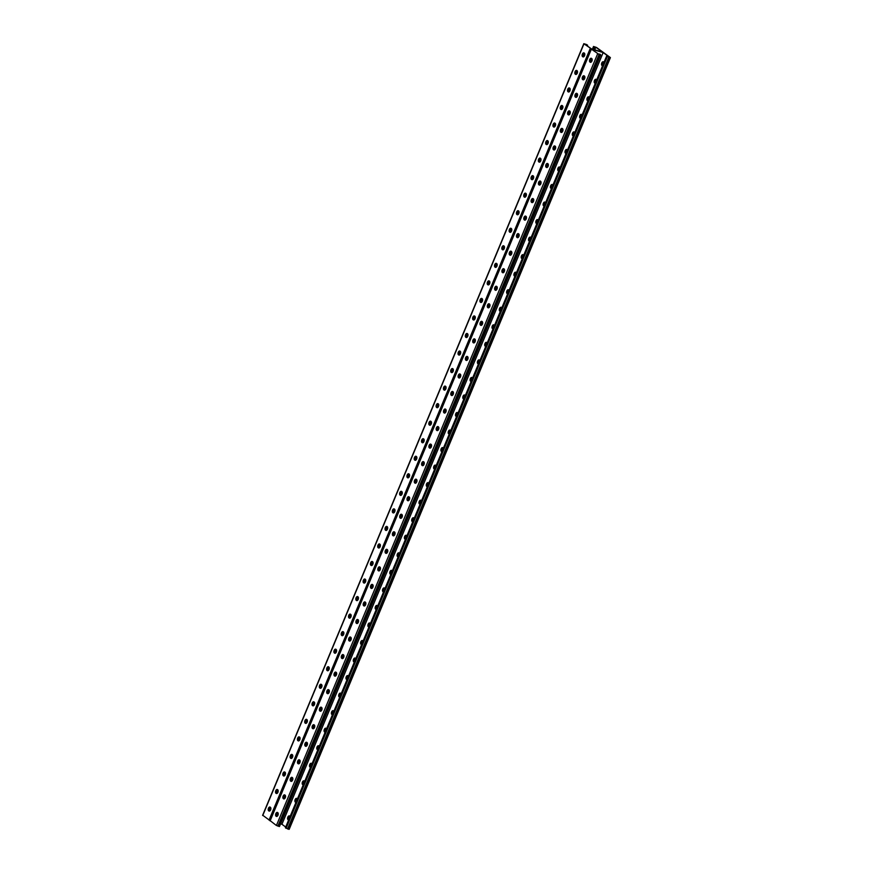 <?xml version="1.0" encoding="UTF-8"?>
<svg xmlns="http://www.w3.org/2000/svg" width="873" height="873" viewBox="0 0 873 873"><rect width="100%" height="100%" fill="white"/><g stroke="black" fill="none" stroke-linecap="round" stroke-linejoin="round"><path stroke-width="1.31" d="M585.859 44.938L586.099 44.37L587.343 45.571L586.896 44.676L583.972 43.825L591.73 49.084L602.501 52.227L591.207 49.03L599.107 54.464L600.711 54.824L599.849 54.126L598.442 54.104L591.785 49.248L603.167 52.576L281.935 824.276L280.582 823.872M276.686 816.375A2.412 1.964 -53.9 0 1 276.697 816.353L278.083 813.025M283.987 798.828A2.412 1.964 -53.9 0 1 283.998 798.817L285.384 795.489M422.696 465.604A2.412 1.964 -53.9 0 1 422.707 465.582L424.092 462.254M429.996 448.056A2.412 1.964 -53.9 0 1 430.007 448.035L431.393 444.717M415.395 483.14A2.412 1.964 -53.9 0 1 415.406 483.118L416.792 479.79M408.095 500.676A2.412 1.964 -53.9 0 1 408.106 500.655L409.492 497.326M400.794 518.213A2.412 1.964 -53.9 0 1 400.805 518.191L402.191 514.874M393.494 535.749A2.412 1.964 -53.9 0 1 393.505 535.738L394.891 532.41M386.193 553.296A2.412 1.964 -53.9 0 1 386.204 553.275L387.59 549.946M378.893 570.833A2.412 1.964 -53.9 0 1 378.904 570.811L380.29 567.483M371.592 588.369A2.412 1.964 -53.9 0 1 371.603 588.347L372.989 585.019M364.292 605.906A2.412 1.964 -53.9 0 1 364.303 605.884L365.689 602.566M356.992 623.442A2.412 1.964 -53.9 0 1 357.002 623.431L358.388 620.103M349.691 640.989A2.412 1.964 -53.9 0 1 349.702 640.968L351.088 637.639M342.391 658.526A2.412 1.964 -53.9 0 1 342.402 658.504L343.787 655.176M335.09 676.062A2.412 1.964 -53.9 0 1 335.101 676.04L336.487 672.712M327.79 693.599A2.412 1.964 -53.9 0 1 327.801 693.577L329.186 690.259M320.489 711.135A2.412 1.964 -53.9 0 1 320.5 711.124L321.886 707.796M313.189 728.682A2.412 1.964 -53.9 0 1 313.2 728.66L314.586 725.332M305.888 746.219A2.412 1.964 -53.9 0 1 305.899 746.197L307.285 742.868M298.588 763.755A2.412 1.964 -53.9 0 1 298.599 763.733L299.985 760.405M291.287 781.291A2.412 1.964 -53.9 0 1 291.298 781.27L292.684 777.952M590.617 62.19A2.412 1.964 126.1 0 0 590.617 62.212L592.003 58.862M584.703 76.409L583.317 79.727A2.412 1.964 126.1 0 0 583.317 79.749M445.994 409.633L444.608 412.962A2.412 1.964 126.1 0 0 444.597 412.984M437.308 430.498A2.412 1.964 126.1 0 0 437.297 430.52L438.693 427.181M453.294 392.097L451.908 395.425A2.412 1.964 126.1 0 0 451.898 395.447M459.209 377.889A2.412 1.964 126.1 0 0 459.198 377.911L460.595 374.561M467.895 357.024L466.509 360.342A2.412 1.964 126.1 0 0 466.498 360.363M473.81 342.805A2.412 1.964 126.1 0 0 473.799 342.827L475.196 339.488M482.496 321.941L481.11 325.269A2.412 1.964 126.1 0 0 481.099 325.291M488.411 307.733A2.412 1.964 126.1 0 0 488.411 307.754L489.797 304.404M495.711 290.196A2.412 1.964 126.1 0 0 495.711 290.218L497.097 286.868M503.012 272.649A2.412 1.964 126.1 0 0 503.012 272.671L504.398 269.331M510.312 255.112A2.412 1.964 126.1 0 0 510.312 255.134L511.698 251.795M518.999 234.248L517.613 237.576A2.412 1.964 126.1 0 0 517.613 237.598M524.913 220.04A2.412 1.964 126.1 0 0 524.913 220.061L526.299 216.711M533.599 199.175L532.214 202.503A2.412 1.964 126.1 0 0 532.214 202.525M539.514 184.956A2.412 1.964 126.1 0 0 539.514 184.978L540.9 181.639M548.2 164.102L546.814 167.42A2.412 1.964 126.1 0 0 546.814 167.441M554.115 149.883A2.412 1.964 126.1 0 0 554.115 149.905L555.501 146.555M561.415 132.347A2.412 1.964 126.1 0 0 561.415 132.369L562.801 129.018M570.102 111.482L568.716 114.81A2.412 1.964 126.1 0 0 568.716 114.832M576.016 97.263A2.412 1.964 126.1 0 0 576.016 97.285L577.402 93.946M270.204 820.707L276.414 825.498L279.338 826.349M430.138 448.155L429.942 448.013A2.008 1.113 106.3 0 1 429.614 445.961A2.008 1.113 106.3 0 1 430.946 444.259M422.838 465.691L422.641 465.56A2.008 1.113 106.3 0 1 422.314 463.508A2.008 1.113 106.3 0 1 423.645 461.795M415.526 483.238L415.341 483.096A2.008 1.113 106.3 0 1 415.013 481.045A2.008 1.113 106.3 0 1 416.345 479.342M408.226 500.775L408.04 500.633A2.008 1.113 106.3 0 1 407.713 498.581A2.008 1.113 106.3 0 1 409.044 496.879M400.925 518.311L400.74 518.169A2.008 1.113 106.3 0 1 400.412 516.118A2.008 1.113 106.3 0 1 401.744 514.415M393.625 535.847L393.439 535.706A2.008 1.113 106.3 0 1 393.112 533.654A2.008 1.113 106.3 0 1 394.443 531.952M386.324 553.384L386.139 553.253A2.008 1.113 106.3 0 1 385.811 551.201A2.008 1.113 106.3 0 1 387.143 549.488M379.024 570.931L378.838 570.789A2.008 1.113 106.3 0 1 378.511 568.738A2.008 1.113 106.3 0 1 379.842 567.035M371.723 588.467L371.538 588.326A2.008 1.113 106.3 0 1 371.211 586.274A2.008 1.113 106.3 0 1 372.542 584.572M364.423 606.004L364.237 605.862A2.008 1.113 106.3 0 1 363.91 603.81A2.008 1.113 106.3 0 1 365.241 602.108M357.122 623.54L356.937 623.398A2.008 1.113 106.3 0 1 356.61 621.347A2.008 1.113 106.3 0 1 357.941 619.644M349.822 641.077L349.637 640.946A2.008 1.113 106.3 0 1 349.309 638.894A2.008 1.113 106.3 0 1 350.64 637.181M342.522 658.624L342.336 658.482A2.008 1.113 106.3 0 1 342.009 656.431A2.008 1.113 106.3 0 1 343.34 654.728M335.221 676.16L335.036 676.018A2.008 1.113 106.3 0 1 334.708 673.967A2.008 1.113 106.3 0 1 336.04 672.265M327.921 693.697L327.735 693.555A2.008 1.113 106.3 0 1 327.408 691.503A2.008 1.113 106.3 0 1 328.739 689.801M320.62 711.233L320.435 711.091A2.008 1.113 106.3 0 1 320.107 709.04A2.008 1.113 106.3 0 1 321.428 707.337M313.32 728.769L313.134 728.639A2.008 1.113 106.3 0 1 312.807 726.587A2.008 1.113 106.3 0 1 314.127 724.874M306.019 746.317L305.834 746.175A2.008 1.113 106.3 0 1 305.506 744.123A2.008 1.113 106.3 0 1 306.827 742.421M298.719 763.853L298.533 763.711A2.008 1.113 106.3 0 1 298.206 761.66A2.008 1.113 106.3 0 1 299.526 759.957M291.418 781.39L291.233 781.248A2.008 1.113 106.3 0 1 290.905 779.196A2.008 1.113 106.3 0 1 292.226 777.494M284.118 798.926L283.932 798.784A2.008 1.113 106.3 0 1 283.605 796.733A2.008 1.113 106.3 0 1 284.925 795.03M276.817 816.462L276.632 816.331A2.008 1.113 106.3 0 1 276.305 814.28A2.008 1.113 106.3 0 1 277.625 812.567M438.246 426.722A2.008 1.113 -73.7 0 0 436.915 428.425A2.008 1.113 -73.7 0 0 437.242 430.476L437.438 430.618M445.546 409.186A2.008 1.113 -73.7 0 0 444.215 410.888A2.008 1.113 -73.7 0 0 444.543 412.94L444.739 413.082M452.847 391.65A2.008 1.113 -73.7 0 0 451.516 393.352A2.008 1.113 -73.7 0 0 451.843 395.404L452.039 395.545M460.147 374.102A2.008 1.113 -73.7 0 0 458.816 375.816A2.008 1.113 -73.7 0 0 459.143 377.867L459.34 377.998M467.448 356.566A2.008 1.113 -73.7 0 0 466.117 358.268A2.008 1.113 -73.7 0 0 466.444 360.32L466.64 360.462M474.748 339.03A2.008 1.113 -73.7 0 0 473.417 340.732A2.008 1.113 -73.7 0 0 473.744 342.783L473.941 342.925M482.049 321.493A2.008 1.113 -73.7 0 0 480.717 323.196A2.008 1.113 -73.7 0 0 481.045 325.247L481.241 325.389M489.349 303.957A2.008 1.113 -73.7 0 0 488.018 305.659A2.008 1.113 -73.7 0 0 488.345 307.711L488.542 307.853M496.65 286.409A2.008 1.113 -73.7 0 0 495.318 288.123A2.008 1.113 -73.7 0 0 495.646 290.174L495.842 290.305M503.95 268.873A2.008 1.113 -73.7 0 0 502.619 270.575A2.008 1.113 -73.7 0 0 502.946 272.627L503.143 272.769M511.251 251.337A2.008 1.113 -73.7 0 0 509.919 253.039A2.008 1.113 -73.7 0 0 510.247 255.091L510.443 255.232M518.551 233.8A2.008 1.113 -73.7 0 0 517.22 235.503A2.008 1.113 -73.7 0 0 517.547 237.554L517.744 237.696M525.852 216.264A2.008 1.113 -73.7 0 0 524.52 217.966A2.008 1.113 -73.7 0 0 524.848 220.018L525.044 220.16M533.152 198.717A2.008 1.113 -73.7 0 0 531.821 200.43A2.008 1.113 -73.7 0 0 532.148 202.481L532.344 202.612M540.452 181.18A2.008 1.113 -73.7 0 0 539.121 182.883A2.008 1.113 -73.7 0 0 539.449 184.934L539.645 185.076M547.753 163.644A2.008 1.113 -73.7 0 0 546.422 165.346A2.008 1.113 -73.7 0 0 546.749 167.398L546.945 167.54M555.053 146.107A2.008 1.113 -73.7 0 0 553.722 147.81A2.008 1.113 -73.7 0 0 554.049 149.861L554.246 150.003M562.354 128.571A2.008 1.113 -73.7 0 0 561.023 130.273A2.008 1.113 -73.7 0 0 561.35 132.325L561.546 132.467M569.654 111.024A2.008 1.113 -73.7 0 0 568.323 112.737A2.008 1.113 -73.7 0 0 568.65 114.789L568.847 114.92M576.955 93.487A2.008 1.113 -73.7 0 0 575.623 95.19A2.008 1.113 -73.7 0 0 575.951 97.241L576.147 97.383M584.255 75.951A2.008 1.113 -73.7 0 0 582.924 77.653A2.008 1.113 -73.7 0 0 583.251 79.705L583.448 79.847M591.556 58.415A2.008 1.113 -73.7 0 0 590.224 60.117A2.008 1.113 -73.7 0 0 590.552 62.169L590.748 62.31M429.33 447.838L429.614 448.045A2.008 1.113 -73.7 0 0 429.811 448.144A2.008 1.113 -73.7 0 0 431.382 446.725A2.008 1.113 -73.7 0 0 431.131 444.401L430.847 444.193A2.008 1.113 -73.7 0 0 430.651 444.095A2.008 1.113 -73.7 0 0 429.079 445.514A2.008 1.113 -73.7 0 0 429.33 447.838L429.942 448.013M422.03 465.374L422.314 465.582A2.008 1.113 -73.7 0 0 422.51 465.68A2.008 1.113 -73.7 0 0 424.082 464.261A2.008 1.113 -73.7 0 0 423.831 461.937L423.547 461.73A2.008 1.113 -73.7 0 0 423.35 461.631A2.008 1.113 -73.7 0 0 421.779 463.05A2.008 1.113 -73.7 0 0 422.03 465.374L422.641 465.56M414.73 482.911L415.013 483.129A2.008 1.113 -73.7 0 0 415.21 483.227A2.008 1.113 -73.7 0 0 416.781 481.798A2.008 1.113 -73.7 0 0 416.53 479.473L416.246 479.266A2.008 1.113 -73.7 0 0 416.05 479.168A2.008 1.113 -73.7 0 0 414.479 480.597A2.008 1.113 -73.7 0 0 414.73 482.911L415.341 483.096M407.429 500.458L407.713 500.666A2.008 1.113 -73.7 0 0 407.909 500.764A2.008 1.113 -73.7 0 0 409.481 499.334A2.008 1.113 -73.7 0 0 409.23 497.021L408.946 496.802A2.008 1.113 -73.7 0 0 408.75 496.704A2.008 1.113 -73.7 0 0 407.178 498.134A2.008 1.113 -73.7 0 0 407.429 500.458L408.04 500.633M400.129 517.995L400.412 518.202A2.008 1.113 -73.7 0 0 400.609 518.3A2.008 1.113 -73.7 0 0 402.18 516.881A2.008 1.113 -73.7 0 0 401.929 514.557L401.645 514.35A2.008 1.113 -73.7 0 0 401.449 514.241A2.008 1.113 -73.7 0 0 399.878 515.67A2.008 1.113 -73.7 0 0 400.129 517.995L400.74 518.169M392.828 535.531L393.112 535.738A2.008 1.113 -73.7 0 0 393.308 535.836A2.008 1.113 -73.7 0 0 394.88 534.418A2.008 1.113 -73.7 0 0 394.629 532.094L394.345 531.886A2.008 1.113 -73.7 0 0 394.149 531.788A2.008 1.113 -73.7 0 0 392.577 533.207A2.008 1.113 -73.7 0 0 392.828 535.531L393.439 535.706M385.528 553.067L385.811 553.275A2.008 1.113 -73.7 0 0 386.008 553.373A2.008 1.113 -73.7 0 0 387.579 551.954A2.008 1.113 -73.7 0 0 387.328 549.63L387.045 549.423A2.008 1.113 -73.7 0 0 386.848 549.324A2.008 1.113 -73.7 0 0 385.277 550.743A2.008 1.113 -73.7 0 0 385.528 553.067L386.139 553.253M378.227 570.604L378.511 570.822A2.008 1.113 -73.7 0 0 378.707 570.92A2.008 1.113 -73.7 0 0 380.279 569.491A2.008 1.113 -73.7 0 0 380.028 567.166L379.744 566.959A2.008 1.113 -73.7 0 0 379.548 566.861A2.008 1.113 -73.7 0 0 377.976 568.29A2.008 1.113 -73.7 0 0 378.227 570.604L378.838 570.789M370.927 588.151L371.211 588.358A2.008 1.113 -73.7 0 0 371.407 588.457A2.008 1.113 -73.7 0 0 372.978 587.027A2.008 1.113 -73.7 0 0 372.727 584.714L372.444 584.495A2.008 1.113 -73.7 0 0 372.247 584.397A2.008 1.113 -73.7 0 0 370.676 585.827A2.008 1.113 -73.7 0 0 370.927 588.151L371.538 588.326M363.626 605.687L363.91 605.895A2.008 1.113 -73.7 0 0 364.106 605.993A2.008 1.113 -73.7 0 0 365.678 604.574A2.008 1.113 -73.7 0 0 365.427 602.25L365.143 602.043A2.008 1.113 -73.7 0 0 364.947 601.934A2.008 1.113 -73.7 0 0 363.375 603.363A2.008 1.113 -73.7 0 0 363.626 605.687L364.237 605.862M356.326 623.224L356.61 623.431A2.008 1.113 -73.7 0 0 356.806 623.529A2.008 1.113 -73.7 0 0 358.377 622.111A2.008 1.113 -73.7 0 0 358.126 619.786L357.843 619.579A2.008 1.113 -73.7 0 0 357.646 619.481A2.008 1.113 -73.7 0 0 356.075 620.899A2.008 1.113 -73.7 0 0 356.326 623.224L356.937 623.398M349.025 640.76L349.309 640.968A2.008 1.113 -73.7 0 0 349.506 641.066A2.008 1.113 -73.7 0 0 351.077 639.647A2.008 1.113 -73.7 0 0 350.826 637.323L350.542 637.115A2.008 1.113 -73.7 0 0 350.335 637.017A2.008 1.113 -73.7 0 0 348.774 638.436A2.008 1.113 -73.7 0 0 349.025 640.76L349.637 640.946M341.714 658.297L342.009 658.515A2.008 1.113 -73.7 0 0 342.205 658.613A2.008 1.113 -73.7 0 0 343.776 657.183A2.008 1.113 -73.7 0 0 343.526 654.859L343.242 654.652A2.008 1.113 -73.7 0 0 343.034 654.554A2.008 1.113 -73.7 0 0 341.474 655.983A2.008 1.113 -73.7 0 0 341.714 658.297L342.336 658.482M334.414 675.844L334.708 676.051A2.008 1.113 -73.7 0 0 334.905 676.149A2.008 1.113 -73.7 0 0 336.476 674.72A2.008 1.113 -73.7 0 0 336.225 672.406L335.941 672.188A2.008 1.113 -73.7 0 0 335.734 672.09A2.008 1.113 -73.7 0 0 334.173 673.52A2.008 1.113 -73.7 0 0 334.414 675.844L335.036 676.018M327.113 693.38L327.408 693.588A2.008 1.113 -73.7 0 0 327.604 693.686A2.008 1.113 -73.7 0 0 329.176 692.267A2.008 1.113 -73.7 0 0 328.925 689.943L328.641 689.735A2.008 1.113 -73.7 0 0 328.434 689.626A2.008 1.113 -73.7 0 0 326.873 691.056A2.008 1.113 -73.7 0 0 327.113 693.38L327.735 693.555M319.813 710.917L320.107 711.124A2.008 1.113 -73.7 0 0 320.304 711.222A2.008 1.113 -73.7 0 0 321.875 709.804A2.008 1.113 -73.7 0 0 321.624 707.479L321.34 707.272A2.008 1.113 -73.7 0 0 321.133 707.174A2.008 1.113 -73.7 0 0 319.573 708.592A2.008 1.113 -73.7 0 0 319.813 710.917L320.435 711.091M312.512 728.453L312.807 728.66A2.008 1.113 -73.7 0 0 313.003 728.759A2.008 1.113 -73.7 0 0 314.575 727.34A2.008 1.113 -73.7 0 0 314.324 725.016L314.04 724.808A2.008 1.113 -73.7 0 0 313.833 724.71A2.008 1.113 -73.7 0 0 312.272 726.129A2.008 1.113 -73.7 0 0 312.512 728.453L313.134 728.639M305.212 745.989L305.506 746.208A2.008 1.113 -73.7 0 0 305.703 746.306A2.008 1.113 -73.7 0 0 307.274 744.876A2.008 1.113 -73.7 0 0 307.023 742.552L306.739 742.345A2.008 1.113 -73.7 0 0 306.532 742.246A2.008 1.113 -73.7 0 0 304.972 743.676A2.008 1.113 -73.7 0 0 305.212 745.989L305.834 746.175M297.911 763.537L298.206 763.744A2.008 1.113 -73.7 0 0 298.402 763.842A2.008 1.113 -73.7 0 0 299.974 762.413A2.008 1.113 -73.7 0 0 299.723 760.099L299.439 759.881A2.008 1.113 -73.7 0 0 299.232 759.783A2.008 1.113 -73.7 0 0 297.671 761.212A2.008 1.113 -73.7 0 0 297.911 763.537L298.533 763.711M290.611 781.073L290.905 781.28A2.008 1.113 -73.7 0 0 291.102 781.379A2.008 1.113 -73.7 0 0 292.662 779.96A2.008 1.113 -73.7 0 0 292.422 777.636L292.139 777.428A2.008 1.113 -73.7 0 0 291.931 777.33A2.008 1.113 -73.7 0 0 290.371 778.749A2.008 1.113 -73.7 0 0 290.611 781.073L291.233 781.248M283.31 798.609L283.605 798.817A2.008 1.113 -73.7 0 0 283.801 798.915A2.008 1.113 -73.7 0 0 285.362 797.496A2.008 1.113 -73.7 0 0 285.122 795.172L284.838 794.965A2.008 1.113 -73.7 0 0 284.631 794.866A2.008 1.113 -73.7 0 0 283.07 796.285A2.008 1.113 -73.7 0 0 283.31 798.609L283.932 798.784M276.01 816.146L276.305 816.353A2.008 1.113 -73.7 0 0 276.501 816.451A2.008 1.113 -73.7 0 0 278.061 815.033A2.008 1.113 -73.7 0 0 277.821 812.708L277.538 812.501A2.008 1.113 -73.7 0 0 277.33 812.403A2.008 1.113 -73.7 0 0 275.77 813.822A2.008 1.113 -73.7 0 0 276.01 816.146L276.632 816.331M438.148 426.646L438.432 426.864A2.008 1.113 106.3 0 1 438.683 429.189A2.008 1.113 106.3 0 1 437.111 430.607A2.008 1.113 106.3 0 1 436.915 430.509L436.631 430.302A2.008 1.113 106.3 0 1 436.38 427.977A2.008 1.113 106.3 0 1 437.951 426.548A2.008 1.113 106.3 0 1 438.148 426.646M445.448 409.11L445.732 409.328A2.008 1.113 106.3 0 1 445.983 411.641A2.008 1.113 106.3 0 1 444.412 413.071A2.008 1.113 106.3 0 1 444.215 412.973L443.931 412.765A2.008 1.113 106.3 0 1 443.68 410.441A2.008 1.113 106.3 0 1 445.252 409.011A2.008 1.113 106.3 0 1 445.448 409.11M452.749 391.573L453.032 391.781A2.008 1.113 106.3 0 1 453.283 394.105A2.008 1.113 106.3 0 1 451.712 395.534A2.008 1.113 106.3 0 1 451.516 395.436L451.232 395.218A2.008 1.113 106.3 0 1 450.981 392.905A2.008 1.113 106.3 0 1 452.552 391.475A2.008 1.113 106.3 0 1 452.749 391.573M460.049 374.037L460.333 374.244A2.008 1.113 106.3 0 1 460.584 376.569A2.008 1.113 106.3 0 1 459.012 377.987A2.008 1.113 106.3 0 1 458.816 377.889L458.532 377.682A2.008 1.113 106.3 0 1 458.281 375.357A2.008 1.113 106.3 0 1 459.853 373.939A2.008 1.113 106.3 0 1 460.049 374.037M467.35 356.5L467.633 356.708A2.008 1.113 106.3 0 1 467.884 359.032A2.008 1.113 106.3 0 1 466.313 360.451A2.008 1.113 106.3 0 1 466.117 360.353L465.833 360.145A2.008 1.113 106.3 0 1 465.582 357.821A2.008 1.113 106.3 0 1 467.153 356.402A2.008 1.113 106.3 0 1 467.35 356.5M474.65 338.953L474.934 339.171A2.008 1.113 106.3 0 1 475.185 341.496A2.008 1.113 106.3 0 1 473.613 342.914A2.008 1.113 106.3 0 1 473.417 342.816L473.133 342.609A2.008 1.113 106.3 0 1 472.882 340.284A2.008 1.113 106.3 0 1 474.454 338.855A2.008 1.113 106.3 0 1 474.65 338.953M481.951 321.417L482.234 321.635A2.008 1.113 106.3 0 1 482.485 323.948A2.008 1.113 106.3 0 1 480.914 325.378A2.008 1.113 106.3 0 1 480.717 325.28L480.434 325.072A2.008 1.113 106.3 0 1 480.183 322.748A2.008 1.113 106.3 0 1 481.754 321.319A2.008 1.113 106.3 0 1 481.951 321.417M489.251 303.88L489.535 304.088A2.008 1.113 106.3 0 1 489.786 306.412A2.008 1.113 106.3 0 1 488.214 307.842A2.008 1.113 106.3 0 1 488.018 307.743L487.734 307.525A2.008 1.113 106.3 0 1 487.483 305.201A2.008 1.113 106.3 0 1 489.055 303.782A2.008 1.113 106.3 0 1 489.251 303.88M496.551 286.344L496.835 286.551A2.008 1.113 106.3 0 1 497.086 288.876A2.008 1.113 106.3 0 1 495.515 290.294A2.008 1.113 106.3 0 1 495.318 290.196L495.035 289.989A2.008 1.113 106.3 0 1 494.784 287.664A2.008 1.113 106.3 0 1 496.355 286.246A2.008 1.113 106.3 0 1 496.551 286.344M503.852 268.808L504.136 269.015A2.008 1.113 106.3 0 1 504.387 271.339A2.008 1.113 106.3 0 1 502.815 272.758A2.008 1.113 106.3 0 1 502.619 272.66L502.335 272.452A2.008 1.113 106.3 0 1 502.084 270.128A2.008 1.113 106.3 0 1 503.656 268.709A2.008 1.113 106.3 0 1 503.852 268.808M511.152 251.26L511.436 251.479A2.008 1.113 106.3 0 1 511.687 253.803A2.008 1.113 106.3 0 1 510.116 255.222A2.008 1.113 106.3 0 1 509.919 255.123L509.636 254.916A2.008 1.113 106.3 0 1 509.385 252.592A2.008 1.113 106.3 0 1 510.956 251.162A2.008 1.113 106.3 0 1 511.152 251.26M518.453 233.724L518.737 233.942A2.008 1.113 106.3 0 1 518.988 236.256A2.008 1.113 106.3 0 1 517.416 237.685A2.008 1.113 106.3 0 1 517.22 237.587L516.936 237.38A2.008 1.113 106.3 0 1 516.685 235.055A2.008 1.113 106.3 0 1 518.256 233.626A2.008 1.113 106.3 0 1 518.453 233.724M525.753 216.188L526.037 216.395A2.008 1.113 106.3 0 1 526.288 218.719A2.008 1.113 106.3 0 1 524.717 220.149A2.008 1.113 106.3 0 1 524.52 220.051L524.236 219.832A2.008 1.113 106.3 0 1 523.986 217.508A2.008 1.113 106.3 0 1 525.557 216.089A2.008 1.113 106.3 0 1 525.753 216.188M533.054 198.651L533.338 198.858A2.008 1.113 106.3 0 1 533.589 201.183A2.008 1.113 106.3 0 1 532.017 202.601A2.008 1.113 106.3 0 1 531.821 202.503L531.537 202.296A2.008 1.113 106.3 0 1 531.286 199.972A2.008 1.113 106.3 0 1 532.857 198.553A2.008 1.113 106.3 0 1 533.054 198.651M540.354 181.115L540.638 181.322A2.008 1.113 106.3 0 1 540.889 183.646A2.008 1.113 106.3 0 1 539.318 185.065A2.008 1.113 106.3 0 1 539.121 184.967L538.837 184.76A2.008 1.113 106.3 0 1 538.586 182.435A2.008 1.113 106.3 0 1 540.158 181.017A2.008 1.113 106.3 0 1 540.354 181.115M547.655 163.567L547.938 163.786A2.008 1.113 106.3 0 1 548.189 166.11A2.008 1.113 106.3 0 1 546.618 167.529A2.008 1.113 106.3 0 1 546.422 167.43L546.138 167.223A2.008 1.113 106.3 0 1 545.887 164.899A2.008 1.113 106.3 0 1 547.458 163.469A2.008 1.113 106.3 0 1 547.655 163.567M554.955 146.031L555.239 146.249A2.008 1.113 106.3 0 1 555.49 148.563A2.008 1.113 106.3 0 1 553.919 149.992A2.008 1.113 106.3 0 1 553.722 149.894L553.438 149.687A2.008 1.113 106.3 0 1 553.187 147.362A2.008 1.113 106.3 0 1 554.759 145.933A2.008 1.113 106.3 0 1 554.955 146.031M562.256 128.495L562.539 128.702A2.008 1.113 106.3 0 1 562.79 131.026A2.008 1.113 106.3 0 1 561.219 132.456A2.008 1.113 106.3 0 1 561.023 132.358L560.739 132.139A2.008 1.113 106.3 0 1 560.488 129.815A2.008 1.113 106.3 0 1 562.059 128.396A2.008 1.113 106.3 0 1 562.256 128.495M569.556 110.958L569.84 111.166A2.008 1.113 106.3 0 1 570.091 113.49A2.008 1.113 106.3 0 1 568.519 114.909A2.008 1.113 106.3 0 1 568.323 114.81L568.039 114.603A2.008 1.113 106.3 0 1 567.788 112.279A2.008 1.113 106.3 0 1 569.36 110.86A2.008 1.113 106.3 0 1 569.556 110.958M576.857 93.422L577.14 93.629A2.008 1.113 106.3 0 1 577.391 95.954A2.008 1.113 106.3 0 1 575.82 97.372A2.008 1.113 106.3 0 1 575.623 97.274L575.34 97.067A2.008 1.113 106.3 0 1 575.089 94.742A2.008 1.113 106.3 0 1 576.66 93.324A2.008 1.113 106.3 0 1 576.857 93.422M584.157 75.875L584.441 76.093A2.008 1.113 106.3 0 1 584.692 78.417A2.008 1.113 106.3 0 1 583.12 79.836A2.008 1.113 106.3 0 1 582.924 79.738L582.64 79.53A2.008 1.113 106.3 0 1 582.389 77.206A2.008 1.113 106.3 0 1 583.961 75.776A2.008 1.113 106.3 0 1 584.157 75.875M591.457 58.338L591.741 58.556A2.008 1.113 106.3 0 1 591.992 60.87A2.008 1.113 106.3 0 1 590.421 62.299A2.008 1.113 106.3 0 1 590.224 62.201L589.941 61.994A2.008 1.113 106.3 0 1 589.69 59.67A2.008 1.113 106.3 0 1 591.261 58.24A2.008 1.113 106.3 0 1 591.457 58.338M603.167 52.576L609.823 57.432L606.615 56.101L606.244 56.974L287.206 823.414L285.384 827.8L289.028 829.175M594.709 49.794L595.79 47.197L594.098 46.706L594.993 47.36L594.109 47.546L593.52 46.476L596.586 47.502L610.26 57.476L606.615 56.101M285.733 827.037L281.935 824.276M441.618 451.548L441.956 451.647A2.008 1.113 106.3 0 1 441.814 451.647A2.008 1.113 106.3 0 1 441.618 451.548L441.323 451.341A2.008 1.113 106.3 0 1 441.083 449.017A2.008 1.113 106.3 0 1 442.644 447.587A2.008 1.113 106.3 0 1 442.84 447.696L443.135 447.904A2.008 1.113 106.3 0 1 443.386 448.22M434.317 469.085L434.656 469.194A2.008 1.113 106.3 0 1 434.514 469.183A2.008 1.113 106.3 0 1 434.317 469.085L434.023 468.877A2.008 1.113 106.3 0 1 433.783 466.553A2.008 1.113 106.3 0 1 435.343 465.134A2.008 1.113 106.3 0 1 435.54 465.233L435.834 465.44A2.008 1.113 106.3 0 1 436.085 465.756M427.017 486.621L427.355 486.73A2.008 1.113 106.3 0 1 427.213 486.719A2.008 1.113 106.3 0 1 427.017 486.621L426.722 486.414A2.008 1.113 106.3 0 1 426.482 484.089A2.008 1.113 106.3 0 1 428.043 482.671A2.008 1.113 106.3 0 1 428.239 482.769L428.534 482.976A2.008 1.113 106.3 0 1 428.785 483.293M419.706 504.168L420.055 504.267A2.008 1.113 106.3 0 1 419.913 504.267A2.008 1.113 106.3 0 1 419.706 504.168L419.422 503.95A2.008 1.113 106.3 0 1 419.182 501.637A2.008 1.113 106.3 0 1 420.742 500.207A2.008 1.113 106.3 0 1 420.939 500.305L421.233 500.513A2.008 1.113 106.3 0 1 421.484 500.829M412.754 521.825A2.008 1.113 106.3 0 1 412.613 521.803A2.008 1.113 106.3 0 1 412.405 521.705L412.121 521.497A2.008 1.113 106.3 0 1 411.881 519.173A2.008 1.113 106.3 0 1 413.442 517.744A2.008 1.113 106.3 0 1 413.638 517.842L413.933 518.06A2.008 1.113 106.3 0 1 414.184 518.366M405.105 539.241L405.454 539.339A2.008 1.113 106.3 0 1 405.312 539.339A2.008 1.113 106.3 0 1 405.105 539.241L404.821 539.034A2.008 1.113 106.3 0 1 404.581 536.709A2.008 1.113 106.3 0 1 406.141 535.291A2.008 1.113 106.3 0 1 406.338 535.389L406.632 535.596A2.008 1.113 106.3 0 1 406.883 535.913M398.153 556.898A2.008 1.113 106.3 0 1 398.012 556.876A2.008 1.113 106.3 0 1 397.804 556.778L397.521 556.57A2.008 1.113 106.3 0 1 397.28 554.246A2.008 1.113 106.3 0 1 398.841 552.827A2.008 1.113 106.3 0 1 399.037 552.925L399.332 553.133A2.008 1.113 106.3 0 1 399.583 553.449M390.504 574.314L390.853 574.423A2.008 1.113 106.3 0 1 390.711 574.412A2.008 1.113 106.3 0 1 390.504 574.314L390.22 574.107A2.008 1.113 106.3 0 1 389.98 571.782A2.008 1.113 106.3 0 1 391.541 570.364A2.008 1.113 106.3 0 1 391.737 570.462L392.032 570.669A2.008 1.113 106.3 0 1 392.283 570.986M383.553 591.981A2.008 1.113 106.3 0 1 383.411 591.959A2.008 1.113 106.3 0 1 383.203 591.861L382.92 591.643A2.008 1.113 106.3 0 1 382.669 589.33A2.008 1.113 106.3 0 1 384.24 587.9A2.008 1.113 106.3 0 1 384.436 587.998L384.731 588.206A2.008 1.113 106.3 0 1 384.982 588.522M375.903 609.398L376.252 609.496A2.008 1.113 106.3 0 1 376.11 609.496A2.008 1.113 106.3 0 1 375.903 609.398L375.619 609.19A2.008 1.113 106.3 0 1 375.368 606.866A2.008 1.113 106.3 0 1 376.94 605.436A2.008 1.113 106.3 0 1 377.136 605.535L377.431 605.753A2.008 1.113 106.3 0 1 377.682 606.058M368.602 626.934L368.952 627.032A2.008 1.113 106.3 0 1 368.81 627.032A2.008 1.113 106.3 0 1 368.602 626.934L368.319 626.727A2.008 1.113 106.3 0 1 368.068 624.402A2.008 1.113 106.3 0 1 369.639 622.984A2.008 1.113 106.3 0 1 369.836 623.082L370.13 623.289A2.008 1.113 106.3 0 1 370.381 623.606M361.302 644.47L361.651 644.58A2.008 1.113 106.3 0 1 361.509 644.569A2.008 1.113 106.3 0 1 361.302 644.47L361.018 644.263A2.008 1.113 106.3 0 1 360.767 641.939A2.008 1.113 106.3 0 1 362.339 640.52A2.008 1.113 106.3 0 1 362.535 640.618L362.83 640.826A2.008 1.113 106.3 0 1 363.081 641.142M354.001 662.007L354.362 662.116A2.008 1.113 106.3 0 1 354.209 662.105A2.008 1.113 106.3 0 1 354.001 662.007L353.718 661.799A2.008 1.113 106.3 0 1 353.467 659.475A2.008 1.113 106.3 0 1 355.038 658.056A2.008 1.113 106.3 0 1 355.235 658.155L355.529 658.362A2.008 1.113 106.3 0 1 355.802 658.722M347.061 679.674A2.008 1.113 106.3 0 1 346.908 679.652A2.008 1.113 106.3 0 1 346.701 679.554L346.417 679.336A2.008 1.113 106.3 0 1 346.166 677.022A2.008 1.113 106.3 0 1 347.738 675.593A2.008 1.113 106.3 0 1 347.934 675.691L348.229 675.898A2.008 1.113 106.3 0 1 348.502 676.259M339.401 697.091L339.761 697.2A2.008 1.113 106.3 0 1 339.608 697.189A2.008 1.113 106.3 0 1 339.401 697.091L339.117 696.883A2.008 1.113 106.3 0 1 338.866 694.559A2.008 1.113 106.3 0 1 340.437 693.129A2.008 1.113 106.3 0 1 340.634 693.227L340.928 693.446A2.008 1.113 106.3 0 1 341.201 693.806M332.46 714.747A2.008 1.113 106.3 0 1 332.307 714.725A2.008 1.113 106.3 0 1 332.1 714.627L331.816 714.42A2.008 1.113 106.3 0 1 331.565 712.095A2.008 1.113 106.3 0 1 333.137 710.677A2.008 1.113 106.3 0 1 333.333 710.775L333.617 710.982A2.008 1.113 106.3 0 1 333.901 711.342M324.8 732.163L325.16 732.272A2.008 1.113 106.3 0 1 324.996 732.261A2.008 1.113 106.3 0 1 324.8 732.163L324.516 731.956A2.008 1.113 106.3 0 1 324.265 729.632A2.008 1.113 106.3 0 1 325.836 728.213A2.008 1.113 106.3 0 1 326.033 728.311L326.316 728.519A2.008 1.113 106.3 0 1 326.6 728.879M317.859 749.831A2.008 1.113 106.3 0 1 317.696 749.798A2.008 1.113 106.3 0 1 317.499 749.7L317.215 749.492A2.008 1.113 106.3 0 1 316.964 747.168A2.008 1.113 106.3 0 1 318.536 745.749A2.008 1.113 106.3 0 1 318.732 745.848L319.016 746.055A2.008 1.113 106.3 0 1 319.3 746.415M310.199 767.247L310.559 767.345A2.008 1.113 106.3 0 1 310.395 767.345A2.008 1.113 106.3 0 1 310.199 767.247L309.915 767.029A2.008 1.113 106.3 0 1 309.664 764.715A2.008 1.113 106.3 0 1 311.235 763.286A2.008 1.113 106.3 0 1 311.432 763.384L311.716 763.591A2.008 1.113 106.3 0 1 311.999 763.951M302.898 784.783L303.258 784.892A2.008 1.113 106.3 0 1 303.095 784.882A2.008 1.113 106.3 0 1 302.898 784.783L302.615 784.576A2.008 1.113 106.3 0 1 302.364 782.252A2.008 1.113 106.3 0 1 303.935 780.822A2.008 1.113 106.3 0 1 304.131 780.92L304.415 781.139A2.008 1.113 106.3 0 1 304.699 781.499M295.598 802.32L295.958 802.429A2.008 1.113 106.3 0 1 295.794 802.418A2.008 1.113 106.3 0 1 295.598 802.32L295.314 802.112A2.008 1.113 106.3 0 1 295.063 799.788A2.008 1.113 106.3 0 1 296.634 798.369A2.008 1.113 106.3 0 1 296.831 798.468L297.115 798.675A2.008 1.113 106.3 0 1 297.398 799.035M288.297 819.856L288.657 819.965A2.008 1.113 106.3 0 1 288.494 819.954A2.008 1.113 106.3 0 1 288.297 819.856L288.014 819.649A2.008 1.113 106.3 0 1 287.763 817.324A2.008 1.113 106.3 0 1 289.334 815.906A2.008 1.113 106.3 0 1 289.53 816.004L289.814 816.211A2.008 1.113 106.3 0 1 290.098 816.571M450.686 430.673A2.008 1.113 -73.7 0 0 450.435 430.367L450.141 430.149A2.008 1.113 -73.7 0 0 449.944 430.051A2.008 1.113 -73.7 0 0 448.384 431.48A2.008 1.113 -73.7 0 0 448.624 433.805L448.918 434.012A2.008 1.113 -73.7 0 0 449.115 434.11A2.008 1.113 -73.7 0 0 449.257 434.132M457.987 413.136A2.008 1.113 -73.7 0 0 457.736 412.82L457.441 412.613A2.008 1.113 -73.7 0 0 457.245 412.514A2.008 1.113 -73.7 0 0 455.684 413.944A2.008 1.113 -73.7 0 0 455.924 416.257L456.219 416.476A2.008 1.113 -73.7 0 0 456.415 416.574A2.008 1.113 -73.7 0 0 456.557 416.596L456.219 416.476M465.287 395.6A2.008 1.113 -73.7 0 0 465.036 395.283L464.742 395.076A2.008 1.113 -73.7 0 0 464.545 394.978A2.008 1.113 -73.7 0 0 462.985 396.397A2.008 1.113 -73.7 0 0 463.225 398.721L463.519 398.928A2.008 1.113 -73.7 0 0 463.716 399.026A2.008 1.113 -73.7 0 0 463.858 399.059M472.599 378.064A2.008 1.113 -73.7 0 0 472.337 377.747L472.042 377.54A2.008 1.113 -73.7 0 0 471.846 377.442A2.008 1.113 -73.7 0 0 470.285 378.86A2.008 1.113 -73.7 0 0 470.525 381.185L470.82 381.392A2.008 1.113 -73.7 0 0 471.016 381.49A2.008 1.113 -73.7 0 0 471.158 381.512L470.82 381.392M479.899 360.527A2.008 1.113 -73.7 0 0 479.637 360.211L479.342 360.003A2.008 1.113 -73.7 0 0 479.146 359.894A2.008 1.113 -73.7 0 0 477.586 361.324A2.008 1.113 -73.7 0 0 477.826 363.648L478.12 363.855A2.008 1.113 -73.7 0 0 478.317 363.954A2.008 1.113 -73.7 0 0 478.459 363.976M487.199 342.98A2.008 1.113 -73.7 0 0 486.938 342.674L486.643 342.456A2.008 1.113 -73.7 0 0 486.447 342.358A2.008 1.113 -73.7 0 0 484.886 343.787A2.008 1.113 -73.7 0 0 485.126 346.112L485.421 346.319A2.008 1.113 -73.7 0 0 485.617 346.417A2.008 1.113 -73.7 0 0 485.759 346.439L485.421 346.319M494.5 325.443A2.008 1.113 -73.7 0 0 494.238 325.127L493.943 324.92A2.008 1.113 -73.7 0 0 493.747 324.821A2.008 1.113 -73.7 0 0 492.186 326.251A2.008 1.113 -73.7 0 0 492.427 328.564L492.721 328.783A2.008 1.113 -73.7 0 0 492.918 328.881A2.008 1.113 -73.7 0 0 493.059 328.903L492.721 328.783M501.8 307.907A2.008 1.113 -73.7 0 0 501.539 307.591L501.244 307.383A2.008 1.113 -73.7 0 0 501.047 307.285A2.008 1.113 -73.7 0 0 499.487 308.704A2.008 1.113 -73.7 0 0 499.727 311.028L500.022 311.235A2.008 1.113 -73.7 0 0 500.218 311.334A2.008 1.113 -73.7 0 0 500.36 311.366M509.101 290.371A2.008 1.113 -73.7 0 0 508.839 290.054L508.544 289.847A2.008 1.113 -73.7 0 0 508.348 289.749A2.008 1.113 -73.7 0 0 506.787 291.167A2.008 1.113 -73.7 0 0 507.027 293.492L507.322 293.699A2.008 1.113 -73.7 0 0 507.519 293.797A2.008 1.113 -73.7 0 0 507.66 293.819L507.322 293.699M516.401 272.834A2.008 1.113 -73.7 0 0 516.139 272.518L515.845 272.311A2.008 1.113 -73.7 0 0 515.648 272.201A2.008 1.113 -73.7 0 0 514.088 273.631A2.008 1.113 -73.7 0 0 514.328 275.955L514.623 276.163A2.008 1.113 -73.7 0 0 514.819 276.261A2.008 1.113 -73.7 0 0 514.961 276.283M523.702 255.287A2.008 1.113 -73.7 0 0 523.44 254.981L523.145 254.763A2.008 1.113 -73.7 0 0 522.949 254.665A2.008 1.113 -73.7 0 0 521.388 256.095A2.008 1.113 -73.7 0 0 521.628 258.419L521.923 258.626A2.008 1.113 -73.7 0 0 522.119 258.724A2.008 1.113 -73.7 0 0 522.261 258.746L521.923 258.626M531.002 237.751A2.008 1.113 -73.7 0 0 530.74 237.434L530.446 237.227A2.008 1.113 -73.7 0 0 530.249 237.129A2.008 1.113 -73.7 0 0 528.689 238.558A2.008 1.113 -73.7 0 0 528.929 240.872L529.224 241.09A2.008 1.113 -73.7 0 0 529.42 241.188A2.008 1.113 -73.7 0 0 529.562 241.21M538.325 220.258A2.008 1.113 -73.7 0 0 538.041 219.898L537.746 219.69A2.008 1.113 -73.7 0 0 537.55 219.592A2.008 1.113 -73.7 0 0 535.989 221.011A2.008 1.113 -73.7 0 0 536.229 223.335L536.524 223.543A2.008 1.113 -73.7 0 0 536.72 223.641A2.008 1.113 -73.7 0 0 536.873 223.674L536.524 223.543M545.625 202.722A2.008 1.113 -73.7 0 0 545.341 202.361L545.058 202.154A2.008 1.113 -73.7 0 0 544.85 202.056A2.008 1.113 -73.7 0 0 543.29 203.474A2.008 1.113 -73.7 0 0 543.53 205.799L543.824 206.006A2.008 1.113 -73.7 0 0 544.021 206.104A2.008 1.113 -73.7 0 0 544.174 206.137M552.925 185.185A2.008 1.113 -73.7 0 0 552.642 184.825L552.358 184.607A2.008 1.113 -73.7 0 0 552.151 184.509A2.008 1.113 -73.7 0 0 550.59 185.938A2.008 1.113 -73.7 0 0 550.83 188.262L551.125 188.47A2.008 1.113 -73.7 0 0 551.321 188.568A2.008 1.113 -73.7 0 0 551.474 188.59L551.125 188.47M560.226 167.649A2.008 1.113 -73.7 0 0 559.942 167.289L559.658 167.07A2.008 1.113 -73.7 0 0 559.451 166.972A2.008 1.113 -73.7 0 0 557.891 168.402A2.008 1.113 -73.7 0 0 558.131 170.726L558.425 170.933A2.008 1.113 -73.7 0 0 558.622 171.032A2.008 1.113 -73.7 0 0 558.775 171.053L558.425 170.933M567.526 150.101A2.008 1.113 -73.7 0 0 567.243 149.741L566.959 149.534A2.008 1.113 -73.7 0 0 566.752 149.436A2.008 1.113 -73.7 0 0 565.191 150.865A2.008 1.113 -73.7 0 0 565.431 153.179L565.726 153.397A2.008 1.113 -73.7 0 0 565.922 153.495A2.008 1.113 -73.7 0 0 566.086 153.517M574.827 132.565A2.008 1.113 -73.7 0 0 574.543 132.205L574.259 131.998A2.008 1.113 -73.7 0 0 574.052 131.899A2.008 1.113 -73.7 0 0 572.492 133.318A2.008 1.113 -73.7 0 0 572.732 135.642L573.026 135.85A2.008 1.113 -73.7 0 0 573.223 135.948A2.008 1.113 -73.7 0 0 573.386 135.981L573.026 135.85M582.127 115.029A2.008 1.113 -73.7 0 0 581.844 114.669L581.56 114.461A2.008 1.113 -73.7 0 0 581.353 114.363A2.008 1.113 -73.7 0 0 579.792 115.782A2.008 1.113 -73.7 0 0 580.032 118.106L580.327 118.313A2.008 1.113 -73.7 0 0 580.523 118.412A2.008 1.113 -73.7 0 0 580.687 118.444M589.428 97.492A2.008 1.113 -73.7 0 0 589.144 97.132L588.86 96.914A2.008 1.113 -73.7 0 0 588.653 96.816A2.008 1.113 -73.7 0 0 587.092 98.245A2.008 1.113 -73.7 0 0 587.333 100.57L587.627 100.777A2.008 1.113 -73.7 0 0 587.824 100.875A2.008 1.113 -73.7 0 0 587.987 100.897L587.627 100.777M596.728 79.945A2.008 1.113 -73.7 0 0 596.445 79.596L596.161 79.378A2.008 1.113 -73.7 0 0 595.953 79.279A2.008 1.113 -73.7 0 0 594.393 80.709A2.008 1.113 -73.7 0 0 594.633 83.033L594.928 83.241A2.008 1.113 -73.7 0 0 595.124 83.339A2.008 1.113 -73.7 0 0 595.288 83.361M604.029 62.409A2.008 1.113 -73.7 0 0 603.745 62.048L603.461 61.841A2.008 1.113 -73.7 0 0 603.254 61.743A2.008 1.113 -73.7 0 0 601.693 63.162A2.008 1.113 -73.7 0 0 601.934 65.486L602.228 65.704A2.008 1.113 -73.7 0 0 602.425 65.802A2.008 1.113 -73.7 0 0 602.588 65.824L602.228 65.704M442.938 447.762A2.008 1.113 -73.7 0 0 441.607 449.464A2.008 1.113 -73.7 0 0 441.945 451.516L442 451.559M435.638 465.298A2.008 1.113 -73.7 0 0 434.307 467A2.008 1.113 -73.7 0 0 434.645 469.052L434.699 469.096M428.337 482.834A2.008 1.113 -73.7 0 0 427.006 484.548A2.008 1.113 -73.7 0 0 427.344 486.599L427.399 486.643M421.037 500.382A2.008 1.113 -73.7 0 0 419.706 502.084A2.008 1.113 -73.7 0 0 420.044 504.136L420.099 504.179M413.737 517.918A2.008 1.113 -73.7 0 0 412.405 519.621A2.008 1.113 -73.7 0 0 412.733 521.672L412.798 521.716M406.436 535.455A2.008 1.113 -73.7 0 0 405.105 537.157A2.008 1.113 -73.7 0 0 405.432 539.208L405.498 539.252M399.136 552.991A2.008 1.113 -73.7 0 0 397.804 554.693A2.008 1.113 -73.7 0 0 398.132 556.745L398.197 556.788M391.835 570.527A2.008 1.113 -73.7 0 0 390.504 572.241A2.008 1.113 -73.7 0 0 390.831 574.292L390.897 574.336M384.535 588.075A2.008 1.113 -73.7 0 0 383.203 589.777A2.008 1.113 -73.7 0 0 383.531 591.829L383.596 591.872M377.234 605.611A2.008 1.113 -73.7 0 0 375.903 607.313A2.008 1.113 -73.7 0 0 376.23 609.365L376.296 609.409M369.934 623.147A2.008 1.113 -73.7 0 0 368.602 624.85A2.008 1.113 -73.7 0 0 368.93 626.901L368.995 626.945M362.633 640.684A2.008 1.113 -73.7 0 0 361.302 642.386A2.008 1.113 -73.7 0 0 361.629 644.438L361.695 644.481M355.333 658.22A2.008 1.113 -73.7 0 0 354.001 659.933A2.008 1.113 -73.7 0 0 354.329 661.985L354.394 662.029M348.032 675.767A2.008 1.113 -73.7 0 0 346.701 677.47A2.008 1.113 -73.7 0 0 347.028 679.521L347.094 679.565M340.732 693.304A2.008 1.113 -73.7 0 0 339.401 695.006A2.008 1.113 -73.7 0 0 339.728 697.058L339.793 697.101M333.431 710.84A2.008 1.113 -73.7 0 0 332.1 712.543A2.008 1.113 -73.7 0 0 332.427 714.594L332.493 714.649M326.131 728.377A2.008 1.113 -73.7 0 0 324.8 730.079A2.008 1.113 -73.7 0 0 325.127 732.131L325.192 732.185M318.831 745.913A2.008 1.113 -73.7 0 0 317.499 747.626A2.008 1.113 -73.7 0 0 317.827 749.678L317.892 749.721M311.53 763.46A2.008 1.113 -73.7 0 0 310.199 765.163A2.008 1.113 -73.7 0 0 310.526 767.214L310.592 767.258M304.23 780.997A2.008 1.113 -73.7 0 0 302.898 782.699A2.008 1.113 -73.7 0 0 303.226 784.751L303.291 784.794M296.929 798.533A2.008 1.113 -73.7 0 0 295.598 800.235A2.008 1.113 -73.7 0 0 295.925 802.287L295.991 802.342M289.629 816.069A2.008 1.113 -73.7 0 0 288.297 817.772A2.008 1.113 -73.7 0 0 288.625 819.823L288.69 819.878M449.3 434.023L449.246 433.979A2.008 1.113 106.3 0 1 448.908 431.928A2.008 1.113 106.3 0 1 450.239 430.225M456.601 416.486L456.546 416.443A2.008 1.113 106.3 0 1 456.208 414.391A2.008 1.113 106.3 0 1 457.539 412.689M463.901 398.95L463.847 398.906A2.008 1.113 106.3 0 1 463.508 396.855A2.008 1.113 106.3 0 1 464.84 395.142M471.202 381.403L471.147 381.359A2.008 1.113 106.3 0 1 470.809 379.308A2.008 1.113 106.3 0 1 472.14 377.605M478.502 363.866L478.448 363.823A2.008 1.113 106.3 0 1 478.109 361.771A2.008 1.113 106.3 0 1 479.441 360.069M485.803 346.33L485.748 346.286A2.008 1.113 106.3 0 1 485.41 344.235A2.008 1.113 106.3 0 1 486.741 342.532M493.103 328.794L493.049 328.75A2.008 1.113 106.3 0 1 492.71 326.698A2.008 1.113 106.3 0 1 494.042 324.996M500.404 311.257L500.349 311.214A2.008 1.113 106.3 0 1 500.011 309.162A2.008 1.113 106.3 0 1 501.342 307.449M507.704 293.71L507.649 293.666A2.008 1.113 106.3 0 1 507.311 291.615A2.008 1.113 106.3 0 1 508.643 289.912M515.005 276.174L514.95 276.13A2.008 1.113 106.3 0 1 514.612 274.078A2.008 1.113 106.3 0 1 515.943 272.376M522.305 258.637L522.25 258.594A2.008 1.113 106.3 0 1 521.912 256.542A2.008 1.113 106.3 0 1 523.243 254.84M529.605 241.101L529.551 241.057A2.008 1.113 106.3 0 1 529.213 239.006A2.008 1.113 106.3 0 1 530.544 237.303M536.917 223.564L536.851 223.521A2.008 1.113 106.3 0 1 536.524 221.469A2.008 1.113 106.3 0 1 537.844 219.756M544.217 206.028L544.152 205.973A2.008 1.113 106.3 0 1 543.824 203.922A2.008 1.113 106.3 0 1 545.145 202.22M551.518 188.492L551.452 188.437A2.008 1.113 106.3 0 1 551.125 186.386A2.008 1.113 106.3 0 1 552.445 184.683M558.818 170.944L558.753 170.901A2.008 1.113 106.3 0 1 558.425 168.849A2.008 1.113 106.3 0 1 559.746 167.147M566.119 153.408L566.053 153.364A2.008 1.113 106.3 0 1 565.726 151.313A2.008 1.113 106.3 0 1 567.046 149.61M573.419 135.872L573.354 135.828A2.008 1.113 106.3 0 1 573.026 133.776A2.008 1.113 106.3 0 1 574.347 132.063M580.72 118.335L580.654 118.281A2.008 1.113 106.3 0 1 580.327 116.229A2.008 1.113 106.3 0 1 581.647 114.527M588.02 100.799L587.955 100.744A2.008 1.113 106.3 0 1 587.627 98.693A2.008 1.113 106.3 0 1 588.948 96.99M595.321 83.251L595.255 83.208A2.008 1.113 106.3 0 1 594.928 81.156A2.008 1.113 106.3 0 1 596.248 79.454M602.621 65.715L602.556 65.671A2.008 1.113 106.3 0 1 602.228 63.62A2.008 1.113 106.3 0 1 603.549 61.918M594.72 47.731L593.978 49.575M594.109 47.546L593.356 49.401M595.79 47.197L602.446 52.053L591.37 48.823L584.408 43.868L586.099 44.37M268.884 809.064L269.451 807.776M276.184 791.516L276.752 790.24M283.485 773.98L284.052 772.703M290.785 756.444L291.353 755.167M298.086 738.907L298.653 737.63M305.386 721.371L305.954 720.083M312.687 703.824L313.254 702.547M319.987 686.287L320.555 685.01M327.288 668.751L327.855 667.474M334.588 651.214L335.156 649.938M510.454 228.901L509.756 230.592M503.154 246.437L502.455 248.128M495.853 263.973L495.155 265.665M488.553 281.521L487.854 283.212M481.252 299.057L480.554 300.749M473.952 316.593L473.253 318.285M466.651 334.13L465.953 335.821M459.351 351.666L458.652 353.358M452.05 369.214L451.352 370.905M444.75 386.75L444.051 388.441M437.449 404.286L436.751 405.978M430.149 421.823L429.451 423.514M422.848 439.359L422.15 441.051M415.548 456.906L414.85 458.598M408.248 474.443L407.549 476.134M400.947 491.979L400.249 493.671M393.647 509.516L392.948 511.207M386.346 527.052L385.648 528.743M379.046 544.599L378.347 546.291M371.745 562.136L371.047 563.827M364.445 579.672L363.746 581.363M357.144 597.208L356.446 598.9M349.844 614.745L349.145 616.436M342.543 632.292L341.845 633.984M517.678 211.473L517.111 212.75M524.979 193.926L524.411 195.203M532.279 176.39L531.712 177.666M539.579 158.853L539.012 160.13M546.88 141.317L546.312 142.594M554.18 123.78L553.613 125.057M561.481 106.233L560.913 107.51M568.781 88.697L568.214 89.974M576.082 71.16L575.514 72.437M583.382 53.624L582.815 54.901M584.31 53.122L582.902 56.429M577.009 70.658L575.602 73.965M569.709 88.206L568.301 91.501M562.408 105.742L561.001 109.049M555.108 123.279L553.7 126.585M547.808 140.815L546.4 144.121M540.507 158.351L539.099 161.658M533.207 175.899L531.799 179.194M525.906 193.435L524.498 196.741M518.606 210.971L517.198 214.278M511.305 228.519L509.919 231.858M504.005 246.055L502.619 249.394M496.704 263.591L495.318 266.942M489.404 281.128L488.018 284.478M482.103 298.664L480.717 302.014M474.803 316.212L473.417 319.551M467.502 333.748L466.117 337.087M460.202 351.284L458.816 354.634M452.901 368.821L451.516 372.171M445.601 386.357L444.215 389.707M438.301 403.904L436.915 407.244M431 421.441L429.614 424.78M423.7 438.977L422.314 442.327M416.399 456.514L415.013 459.864M409.099 474.05L407.713 477.4M401.798 491.597L400.401 494.936M394.498 509.134L393.101 512.473M387.197 526.67L385.801 530.02M379.897 544.206L378.5 547.557M372.596 561.743L371.2 565.093M365.296 579.29L363.899 582.629M357.995 596.826L356.599 600.166M350.695 614.363L349.298 617.713M343.395 631.899L341.998 635.249M334.675 652.742L336.083 649.436M327.375 670.278L328.783 666.972M320.075 687.815L321.482 684.508M312.774 705.351L314.182 702.056M305.474 722.899L306.881 719.592M298.173 740.435L299.581 737.128M290.873 757.971L292.28 754.665M283.572 775.508L284.98 772.201M276.272 793.055L277.679 789.749M268.971 810.591L270.379 807.285M270.019 820.609L262.828 815.327M423.569 438.879A2.008 1.113 -73.7 0 0 422.237 440.581A2.008 1.113 -73.7 0 0 422.565 442.633L422.761 442.775M416.268 456.415A2.008 1.113 -73.7 0 0 414.937 458.129A2.008 1.113 -73.7 0 0 415.264 460.18L415.461 460.311M408.968 473.963A2.008 1.113 -73.7 0 0 407.636 475.665A2.008 1.113 -73.7 0 0 407.964 477.717L408.16 477.858M401.667 491.499A2.008 1.113 -73.7 0 0 400.336 493.201A2.008 1.113 -73.7 0 0 400.663 495.253L400.86 495.395M394.367 509.035A2.008 1.113 -73.7 0 0 393.036 510.738A2.008 1.113 -73.7 0 0 393.363 512.789L393.559 512.931M387.066 526.572A2.008 1.113 -73.7 0 0 385.735 528.274A2.008 1.113 -73.7 0 0 386.062 530.326L386.259 530.468M379.766 544.108A2.008 1.113 -73.7 0 0 378.435 545.821A2.008 1.113 -73.7 0 0 378.762 547.873L378.958 548.004M372.465 561.655A2.008 1.113 -73.7 0 0 371.134 563.358A2.008 1.113 -73.7 0 0 371.462 565.409L371.658 565.551M365.165 579.192A2.008 1.113 -73.7 0 0 363.834 580.894A2.008 1.113 -73.7 0 0 364.161 582.946L364.357 583.088M357.865 596.728A2.008 1.113 -73.7 0 0 356.533 598.431A2.008 1.113 -73.7 0 0 356.861 600.482L357.057 600.624M350.564 614.265A2.008 1.113 -73.7 0 0 349.233 615.967A2.008 1.113 -73.7 0 0 349.56 618.019L349.757 618.16M343.264 631.801A2.008 1.113 -73.7 0 0 341.932 633.514A2.008 1.113 -73.7 0 0 342.26 635.566L342.456 635.697M336.007 649.381L335.919 649.348A2.008 1.113 -73.7 0 0 334.632 651.051A2.008 1.113 -73.7 0 0 334.959 653.102L335.156 653.244M328.663 666.885A2.008 1.113 -73.7 0 0 327.331 668.587A2.008 1.113 -73.7 0 0 327.659 670.639L327.855 670.78M321.362 684.421A2.008 1.113 -73.7 0 0 320.031 686.123A2.008 1.113 -73.7 0 0 320.358 688.175L320.555 688.317M314.062 701.957A2.008 1.113 -73.7 0 0 312.73 703.66A2.008 1.113 -73.7 0 0 313.058 705.711L313.254 705.853M306.761 719.494A2.008 1.113 -73.7 0 0 305.43 721.207A2.008 1.113 -73.7 0 0 305.757 723.259L305.954 723.39M299.504 737.074L299.417 737.041A2.008 1.113 -73.7 0 0 298.13 738.744A2.008 1.113 -73.7 0 0 298.457 740.795L298.653 740.937M292.117 754.588L292.204 754.61A2.008 1.113 -73.7 0 0 290.829 756.28A2.008 1.113 -73.7 0 0 291.156 758.331L291.353 758.473M284.86 772.114A2.008 1.113 -73.7 0 0 283.529 773.816A2.008 1.113 -73.7 0 0 283.856 775.868L284.052 776.01M277.559 789.65A2.008 1.113 -73.7 0 0 276.228 791.353A2.008 1.113 -73.7 0 0 276.555 793.404L276.752 793.546M270.259 807.187A2.008 1.113 -73.7 0 0 268.928 808.9A2.008 1.113 -73.7 0 0 269.255 810.952L269.451 811.082M430.062 425.238L429.865 425.096A2.008 1.113 106.3 0 1 429.538 423.045A2.008 1.113 106.3 0 1 430.869 421.343M437.362 407.702L437.166 407.56A2.008 1.113 106.3 0 1 436.838 405.509A2.008 1.113 106.3 0 1 438.17 403.806M444.663 390.166L444.466 390.024A2.008 1.113 106.3 0 1 444.139 387.972A2.008 1.113 106.3 0 1 445.47 386.27M451.963 372.618L451.767 372.487A2.008 1.113 106.3 0 1 451.439 370.436A2.008 1.113 106.3 0 1 452.771 368.722M459.263 355.082L459.067 354.94A2.008 1.113 106.3 0 1 458.74 352.888A2.008 1.113 106.3 0 1 460.071 351.186M466.564 337.545L466.368 337.404A2.008 1.113 106.3 0 1 466.04 335.352A2.008 1.113 106.3 0 1 467.371 333.65M473.864 320.009L473.668 319.867A2.008 1.113 106.3 0 1 473.341 317.816A2.008 1.113 106.3 0 1 474.672 316.113M481.165 302.473L480.968 302.331A2.008 1.113 106.3 0 1 480.641 300.279A2.008 1.113 106.3 0 1 481.972 298.577M488.465 284.925L488.269 284.794A2.008 1.113 106.3 0 1 487.942 282.743A2.008 1.113 106.3 0 1 489.273 281.03M495.766 267.389L495.569 267.247A2.008 1.113 106.3 0 1 495.242 265.196A2.008 1.113 106.3 0 1 496.573 263.493M503.066 249.853L502.87 249.711A2.008 1.113 106.3 0 1 502.542 247.659A2.008 1.113 106.3 0 1 503.874 245.957M510.367 232.316L510.17 232.174A2.008 1.113 106.3 0 1 509.843 230.123A2.008 1.113 106.3 0 1 511.174 228.42M517.667 214.78L517.471 214.638A2.008 1.113 106.3 0 1 517.143 212.586A2.008 1.113 106.3 0 1 518.475 210.884L518.518 210.917M524.968 197.233L524.771 197.102A2.008 1.113 106.3 0 1 524.444 195.05A2.008 1.113 106.3 0 1 525.775 193.337M532.268 179.696L532.072 179.554A2.008 1.113 106.3 0 1 531.744 177.503A2.008 1.113 106.3 0 1 533.076 175.8M539.569 162.16L539.383 162.018A2.008 1.113 106.3 0 1 539.045 159.966A2.008 1.113 106.3 0 1 540.376 158.264M546.869 144.623L546.684 144.482A2.008 1.113 106.3 0 1 546.345 142.43A2.008 1.113 106.3 0 1 547.677 140.728M554.169 127.087L553.984 126.945A2.008 1.113 106.3 0 1 553.646 124.894A2.008 1.113 106.3 0 1 554.977 123.191L555.021 123.224M561.47 109.54L561.284 109.409A2.008 1.113 106.3 0 1 560.946 107.357A2.008 1.113 106.3 0 1 562.277 105.644L562.321 105.677M568.77 92.003L568.585 91.861A2.008 1.113 106.3 0 1 568.247 89.81A2.008 1.113 106.3 0 1 569.578 88.108M576.071 74.467L575.885 74.325A2.008 1.113 106.3 0 1 575.547 72.273A2.008 1.113 106.3 0 1 576.878 70.571M583.371 56.931L583.186 56.789A2.008 1.113 106.3 0 1 582.848 54.737A2.008 1.113 106.3 0 1 584.179 53.035M422.237 442.666L421.954 442.458A2.008 1.113 106.3 0 1 421.703 440.134A2.008 1.113 106.3 0 1 423.274 438.715A2.008 1.113 106.3 0 1 423.47 438.813L423.754 439.021A2.008 1.113 106.3 0 1 424.005 441.345A2.008 1.113 106.3 0 1 422.434 442.764A2.008 1.113 106.3 0 1 422.237 442.666L422.663 442.786M414.937 460.202L414.653 459.995A2.008 1.113 106.3 0 1 414.402 457.67A2.008 1.113 106.3 0 1 415.974 456.252A2.008 1.113 106.3 0 1 416.17 456.35L416.454 456.557A2.008 1.113 106.3 0 1 416.705 458.882A2.008 1.113 106.3 0 1 415.133 460.3A2.008 1.113 106.3 0 1 414.937 460.202L415.362 460.333M407.636 477.749L407.353 477.531A2.008 1.113 106.3 0 1 407.102 475.218A2.008 1.113 106.3 0 1 408.673 473.788A2.008 1.113 106.3 0 1 408.87 473.886L409.153 474.094A2.008 1.113 106.3 0 1 409.404 476.418A2.008 1.113 106.3 0 1 407.833 477.847A2.008 1.113 106.3 0 1 407.636 477.749L408.062 477.869M400.336 495.286L400.052 495.078A2.008 1.113 106.3 0 1 399.801 492.754A2.008 1.113 106.3 0 1 401.373 491.324A2.008 1.113 106.3 0 1 401.569 491.423L401.853 491.641A2.008 1.113 106.3 0 1 402.104 493.954A2.008 1.113 106.3 0 1 400.532 495.384A2.008 1.113 106.3 0 1 400.336 495.286L400.762 495.406M393.036 512.822L392.752 512.615A2.008 1.113 106.3 0 1 392.501 510.29A2.008 1.113 106.3 0 1 394.072 508.861A2.008 1.113 106.3 0 1 394.269 508.97L394.552 509.177A2.008 1.113 106.3 0 1 394.803 511.502A2.008 1.113 106.3 0 1 393.232 512.92A2.008 1.113 106.3 0 1 393.036 512.822L393.461 512.942M385.735 530.358L385.451 530.151A2.008 1.113 106.3 0 1 385.2 527.827A2.008 1.113 106.3 0 1 386.772 526.408A2.008 1.113 106.3 0 1 386.968 526.506L387.252 526.714A2.008 1.113 106.3 0 1 387.503 529.038A2.008 1.113 106.3 0 1 385.931 530.457A2.008 1.113 106.3 0 1 385.735 530.358L386.161 530.478M378.435 547.895L378.151 547.687A2.008 1.113 106.3 0 1 377.9 545.363A2.008 1.113 106.3 0 1 379.471 543.944A2.008 1.113 106.3 0 1 379.668 544.043L379.951 544.25A2.008 1.113 106.3 0 1 380.202 546.574A2.008 1.113 106.3 0 1 378.631 547.993A2.008 1.113 106.3 0 1 378.435 547.895L378.86 548.026M371.134 565.442L370.85 565.224A2.008 1.113 106.3 0 1 370.599 562.91A2.008 1.113 106.3 0 1 372.171 561.481A2.008 1.113 106.3 0 1 372.367 561.579L372.651 561.786A2.008 1.113 106.3 0 1 372.902 564.111A2.008 1.113 106.3 0 1 371.331 565.54A2.008 1.113 106.3 0 1 371.134 565.442L371.56 565.562M363.834 582.978L363.55 582.771A2.008 1.113 106.3 0 1 363.299 580.447A2.008 1.113 106.3 0 1 364.87 579.017A2.008 1.113 106.3 0 1 365.067 579.115L365.351 579.334A2.008 1.113 106.3 0 1 365.601 581.647A2.008 1.113 106.3 0 1 364.03 583.077A2.008 1.113 106.3 0 1 363.834 582.978L364.259 583.099M356.533 600.515L356.249 600.308A2.008 1.113 106.3 0 1 355.998 597.983A2.008 1.113 106.3 0 1 357.57 596.554A2.008 1.113 106.3 0 1 357.766 596.663L358.05 596.87A2.008 1.113 106.3 0 1 358.301 599.194A2.008 1.113 106.3 0 1 356.73 600.613A2.008 1.113 106.3 0 1 356.533 600.515L356.959 600.635M349.233 618.051L348.949 617.844A2.008 1.113 106.3 0 1 348.698 615.52A2.008 1.113 106.3 0 1 350.269 614.101A2.008 1.113 106.3 0 1 350.466 614.199L350.75 614.406A2.008 1.113 106.3 0 1 351.001 616.731A2.008 1.113 106.3 0 1 349.429 618.149A2.008 1.113 106.3 0 1 349.233 618.051L349.647 618.171M341.932 635.588L341.649 635.38A2.008 1.113 106.3 0 1 341.398 633.056A2.008 1.113 106.3 0 1 342.969 631.637A2.008 1.113 106.3 0 1 343.165 631.736L343.449 631.943A2.008 1.113 106.3 0 1 343.7 634.267A2.008 1.113 106.3 0 1 342.129 635.686A2.008 1.113 106.3 0 1 341.932 635.588L342.347 635.719M334.632 653.135L334.348 652.917A2.008 1.113 106.3 0 1 334.097 650.603A2.008 1.113 106.3 0 1 335.669 649.174A2.008 1.113 106.3 0 1 335.865 649.272L336.149 649.479A2.008 1.113 106.3 0 1 336.4 651.804A2.008 1.113 106.3 0 1 334.828 653.233A2.008 1.113 106.3 0 1 334.632 653.135L335.046 653.255M327.331 670.671L327.048 670.464A2.008 1.113 106.3 0 1 326.797 668.14A2.008 1.113 106.3 0 1 328.368 666.71A2.008 1.113 106.3 0 1 328.564 666.808L328.848 667.027A2.008 1.113 106.3 0 1 329.099 669.34A2.008 1.113 106.3 0 1 327.528 670.77A2.008 1.113 106.3 0 1 327.331 670.671L327.746 670.791M320.031 688.208L319.747 688A2.008 1.113 106.3 0 1 319.496 685.676A2.008 1.113 106.3 0 1 321.068 684.246A2.008 1.113 106.3 0 1 321.264 684.356L321.548 684.563A2.008 1.113 106.3 0 1 321.799 686.887A2.008 1.113 106.3 0 1 320.227 688.306A2.008 1.113 106.3 0 1 320.031 688.208L320.446 688.328M312.73 705.744L312.447 705.537A2.008 1.113 106.3 0 1 312.196 703.212A2.008 1.113 106.3 0 1 313.767 701.794A2.008 1.113 106.3 0 1 313.964 701.892L314.247 702.099A2.008 1.113 106.3 0 1 314.498 704.424A2.008 1.113 106.3 0 1 312.927 705.842A2.008 1.113 106.3 0 1 312.73 705.744L313.145 705.864M305.43 723.28L305.146 723.073A2.008 1.113 106.3 0 1 304.895 720.749A2.008 1.113 106.3 0 1 306.467 719.33A2.008 1.113 106.3 0 1 306.663 719.428L306.947 719.636A2.008 1.113 106.3 0 1 307.198 721.96A2.008 1.113 106.3 0 1 305.626 723.379A2.008 1.113 106.3 0 1 305.43 723.28L305.845 723.411M298.13 740.828L297.846 740.61A2.008 1.113 106.3 0 1 297.595 738.296A2.008 1.113 106.3 0 1 299.166 736.867A2.008 1.113 106.3 0 1 299.363 736.965L299.646 737.172A2.008 1.113 106.3 0 1 299.897 739.496A2.008 1.113 106.3 0 1 298.326 740.926A2.008 1.113 106.3 0 1 298.13 740.828L298.544 740.948M290.829 758.364L290.545 758.157A2.008 1.113 106.3 0 1 290.294 755.832A2.008 1.113 106.3 0 1 291.866 754.403A2.008 1.113 106.3 0 1 292.062 754.501L292.346 754.719A2.008 1.113 106.3 0 1 292.597 757.033A2.008 1.113 106.3 0 1 291.025 758.462A2.008 1.113 106.3 0 1 290.829 758.364L291.244 758.484M283.529 775.901L283.245 775.693A2.008 1.113 106.3 0 1 282.994 773.369A2.008 1.113 106.3 0 1 284.565 771.939A2.008 1.113 106.3 0 1 284.762 772.048L285.045 772.256A2.008 1.113 106.3 0 1 285.296 774.58A2.008 1.113 106.3 0 1 283.725 775.999A2.008 1.113 106.3 0 1 283.529 775.901L283.943 776.021M276.228 793.437L275.944 793.23A2.008 1.113 106.3 0 1 275.693 790.905A2.008 1.113 106.3 0 1 277.265 789.487A2.008 1.113 106.3 0 1 277.461 789.585L277.745 789.792A2.008 1.113 106.3 0 1 277.996 792.117A2.008 1.113 106.3 0 1 276.425 793.535A2.008 1.113 106.3 0 1 276.228 793.437L276.643 793.557M268.928 810.973L268.644 810.766A2.008 1.113 106.3 0 1 268.393 808.442A2.008 1.113 106.3 0 1 269.964 807.023A2.008 1.113 106.3 0 1 270.161 807.121L270.444 807.329A2.008 1.113 106.3 0 1 270.695 809.653A2.008 1.113 106.3 0 1 269.124 811.072A2.008 1.113 106.3 0 1 268.928 810.973L269.342 811.104M431.055 421.484L430.771 421.266A2.008 1.113 -73.7 0 0 430.575 421.168A2.008 1.113 -73.7 0 0 429.003 422.597A2.008 1.113 -73.7 0 0 429.254 424.922L429.538 425.129A2.008 1.113 -73.7 0 0 429.734 425.227A2.008 1.113 -73.7 0 0 431.306 423.809A2.008 1.113 -73.7 0 0 431.055 421.484M438.355 403.948L438.071 403.73A2.008 1.113 -73.7 0 0 437.875 403.632A2.008 1.113 -73.7 0 0 436.304 405.061A2.008 1.113 -73.7 0 0 436.555 407.385L436.838 407.593A2.008 1.113 -73.7 0 0 437.035 407.691A2.008 1.113 -73.7 0 0 438.606 406.261A2.008 1.113 -73.7 0 0 438.355 403.948M445.656 386.401L445.372 386.193A2.008 1.113 -73.7 0 0 445.175 386.095A2.008 1.113 -73.7 0 0 443.604 387.525A2.008 1.113 -73.7 0 0 443.855 389.838L444.139 390.056A2.008 1.113 -73.7 0 0 444.335 390.155A2.008 1.113 -73.7 0 0 445.907 388.725A2.008 1.113 -73.7 0 0 445.656 386.401M452.956 368.864L452.672 368.657A2.008 1.113 -73.7 0 0 452.476 368.559A2.008 1.113 -73.7 0 0 450.904 369.977A2.008 1.113 -73.7 0 0 451.155 372.302L451.439 372.509A2.008 1.113 -73.7 0 0 451.647 372.607A2.008 1.113 -73.7 0 0 453.207 371.189A2.008 1.113 -73.7 0 0 452.956 368.864M460.267 351.328L459.973 351.121A2.008 1.113 -73.7 0 0 459.776 351.022A2.008 1.113 -73.7 0 0 458.205 352.441A2.008 1.113 -73.7 0 0 458.456 354.765L458.74 354.973A2.008 1.113 -73.7 0 0 458.947 355.071A2.008 1.113 -73.7 0 0 460.508 353.652A2.008 1.113 -73.7 0 0 460.267 351.328M467.568 333.792L467.273 333.573A2.008 1.113 -73.7 0 0 467.077 333.475A2.008 1.113 -73.7 0 0 465.505 334.905A2.008 1.113 -73.7 0 0 465.756 337.229L466.04 337.436A2.008 1.113 -73.7 0 0 466.247 337.535A2.008 1.113 -73.7 0 0 467.808 336.116A2.008 1.113 -73.7 0 0 467.568 333.792M474.868 316.255L474.574 316.037A2.008 1.113 -73.7 0 0 474.377 315.939A2.008 1.113 -73.7 0 0 472.806 317.368A2.008 1.113 -73.7 0 0 473.057 319.693L473.341 319.9A2.008 1.113 -73.7 0 0 473.548 319.998A2.008 1.113 -73.7 0 0 475.108 318.569A2.008 1.113 -73.7 0 0 474.868 316.255M482.169 298.708L481.874 298.501A2.008 1.113 -73.7 0 0 481.678 298.402A2.008 1.113 -73.7 0 0 480.106 299.821A2.008 1.113 -73.7 0 0 480.357 302.145L480.641 302.364A2.008 1.113 -73.7 0 0 480.848 302.462A2.008 1.113 -73.7 0 0 482.409 301.032A2.008 1.113 -73.7 0 0 482.169 298.708M489.469 281.171L489.175 280.964A2.008 1.113 -73.7 0 0 488.978 280.866A2.008 1.113 -73.7 0 0 487.407 282.285A2.008 1.113 -73.7 0 0 487.658 284.609L487.942 284.816A2.008 1.113 -73.7 0 0 488.149 284.914A2.008 1.113 -73.7 0 0 489.709 283.496A2.008 1.113 -73.7 0 0 489.469 281.171M496.77 263.635L496.475 263.428A2.008 1.113 -73.7 0 0 496.279 263.33A2.008 1.113 -73.7 0 0 494.707 264.748A2.008 1.113 -73.7 0 0 494.958 267.073L495.242 267.28A2.008 1.113 -73.7 0 0 495.449 267.378A2.008 1.113 -73.7 0 0 497.01 265.959A2.008 1.113 -73.7 0 0 496.77 263.635M504.07 246.099L503.776 245.88A2.008 1.113 -73.7 0 0 503.579 245.782A2.008 1.113 -73.7 0 0 502.008 247.212A2.008 1.113 -73.7 0 0 502.259 249.536L502.542 249.743A2.008 1.113 -73.7 0 0 502.75 249.842A2.008 1.113 -73.7 0 0 504.31 248.423A2.008 1.113 -73.7 0 0 504.07 246.099M511.371 228.562L511.076 228.344A2.008 1.113 -73.7 0 0 510.88 228.246A2.008 1.113 -73.7 0 0 509.319 229.675A2.008 1.113 -73.7 0 0 509.559 232L509.843 232.207A2.008 1.113 -73.7 0 0 510.05 232.305A2.008 1.113 -73.7 0 0 511.611 230.876A2.008 1.113 -73.7 0 0 511.371 228.562M518.671 211.015L518.376 210.808A2.008 1.113 -73.7 0 0 518.18 210.709A2.008 1.113 -73.7 0 0 516.62 212.128A2.008 1.113 -73.7 0 0 516.86 214.452L517.143 214.671A2.008 1.113 -73.7 0 0 517.351 214.769A2.008 1.113 -73.7 0 0 518.911 213.339A2.008 1.113 -73.7 0 0 518.671 211.015M525.972 193.479L525.677 193.271A2.008 1.113 -73.7 0 0 525.481 193.173A2.008 1.113 -73.7 0 0 523.92 194.592A2.008 1.113 -73.7 0 0 524.16 196.916L524.444 197.123A2.008 1.113 -73.7 0 0 524.651 197.222A2.008 1.113 -73.7 0 0 526.212 195.803A2.008 1.113 -73.7 0 0 525.972 193.479M533.272 175.942L532.977 175.735A2.008 1.113 -73.7 0 0 532.781 175.637A2.008 1.113 -73.7 0 0 531.221 177.055A2.008 1.113 -73.7 0 0 531.461 179.38L531.744 179.587A2.008 1.113 -73.7 0 0 531.952 179.685A2.008 1.113 -73.7 0 0 533.512 178.267A2.008 1.113 -73.7 0 0 533.272 175.942M540.573 158.406L540.278 158.188A2.008 1.113 -73.7 0 0 540.081 158.089A2.008 1.113 -73.7 0 0 538.521 159.519A2.008 1.113 -73.7 0 0 538.761 161.843L539.045 162.051A2.008 1.113 -73.7 0 0 539.252 162.149A2.008 1.113 -73.7 0 0 540.813 160.73A2.008 1.113 -73.7 0 0 540.573 158.406M547.873 140.869L547.578 140.651A2.008 1.113 -73.7 0 0 547.382 140.553A2.008 1.113 -73.7 0 0 545.821 141.983A2.008 1.113 -73.7 0 0 546.062 144.307L546.356 144.514A2.008 1.113 -73.7 0 0 546.553 144.612A2.008 1.113 -73.7 0 0 548.113 143.183A2.008 1.113 -73.7 0 0 547.873 140.869M555.173 123.322L554.879 123.115A2.008 1.113 -73.7 0 0 554.682 123.017A2.008 1.113 -73.7 0 0 553.122 124.435A2.008 1.113 -73.7 0 0 553.362 126.76L553.657 126.978A2.008 1.113 -73.7 0 0 553.853 127.076A2.008 1.113 -73.7 0 0 555.414 125.647A2.008 1.113 -73.7 0 0 555.173 123.322M562.474 105.786L562.179 105.578A2.008 1.113 -73.7 0 0 561.983 105.48A2.008 1.113 -73.7 0 0 560.422 106.899A2.008 1.113 -73.7 0 0 560.662 109.223L560.957 109.431A2.008 1.113 -73.7 0 0 561.153 109.529A2.008 1.113 -73.7 0 0 562.714 108.11A2.008 1.113 -73.7 0 0 562.474 105.786M569.774 88.249L569.48 88.042A2.008 1.113 -73.7 0 0 569.283 87.944A2.008 1.113 -73.7 0 0 567.723 89.362A2.008 1.113 -73.7 0 0 567.963 91.687L568.258 91.894A2.008 1.113 -73.7 0 0 568.454 91.992A2.008 1.113 -73.7 0 0 570.014 90.574A2.008 1.113 -73.7 0 0 569.774 88.249M577.075 70.713L576.78 70.495A2.008 1.113 -73.7 0 0 576.584 70.397A2.008 1.113 -73.7 0 0 575.023 71.826A2.008 1.113 -73.7 0 0 575.263 74.15L575.558 74.358A2.008 1.113 -73.7 0 0 575.754 74.456A2.008 1.113 -73.7 0 0 577.315 73.037A2.008 1.113 -73.7 0 0 577.075 70.713M584.375 53.177L584.081 52.958A2.008 1.113 -73.7 0 0 583.884 52.86A2.008 1.113 -73.7 0 0 582.324 54.29A2.008 1.113 -73.7 0 0 582.564 56.614L582.858 56.821A2.008 1.113 -73.7 0 0 583.055 56.92A2.008 1.113 -73.7 0 0 584.615 55.49A2.008 1.113 -73.7 0 0 584.375 53.177M268.851 809.216L269.397 809.38M269.059 808.824L269.67 809.009M269.146 808.322L269.757 808.496M269.419 807.951L270.041 808.136M276.152 791.68L276.697 791.844M276.359 791.287L276.97 791.473M276.446 790.785L277.057 790.96M276.719 790.414L277.341 790.589M283.452 774.144L283.998 774.296M283.66 773.751L284.271 773.925M283.747 773.249L284.358 773.423M284.02 772.878L284.642 773.052M290.753 756.607L291.298 756.76M290.96 756.214L291.571 756.389M291.047 755.702L291.669 755.887M291.32 755.331L291.942 755.516M298.053 739.071L298.599 739.224M298.26 738.678L298.872 738.853M298.348 738.165L298.97 738.351M298.621 737.794L299.243 737.98M305.354 721.524L305.899 721.687M305.561 721.131L306.172 721.316M305.648 720.629L306.27 720.803M305.921 720.258L306.543 720.443M312.654 703.987L313.2 704.151M312.861 703.594L313.472 703.78M312.949 703.092L313.571 703.267M313.221 702.721L313.844 702.896M319.954 686.451L320.5 686.604M320.162 686.058L320.773 686.233M320.249 685.556L320.871 685.731M320.522 685.185L321.144 685.36M327.255 668.914L327.801 669.067M327.462 668.522L328.073 668.696M327.55 668.009L328.172 668.194M327.822 667.638L328.444 667.823M334.555 651.378L335.101 651.531M334.763 650.985L335.374 651.16M334.85 650.472L335.472 650.658M335.123 650.101L335.745 650.287M594.382 47.175L594.993 47.36M594.633 48.233L594.022 48.059M594.36 48.604L593.738 48.43M594.273 49.106L593.651 48.932M593.989 49.477L593.378 49.303M587.616 45.2L586.994 45.025M583.35 53.788L583.961 53.973M583.077 54.159L583.688 54.344M582.978 54.672L583.601 54.846M582.782 55.064L583.328 55.217M576.049 71.335L576.66 71.51M575.776 71.706L576.387 71.881M575.678 72.208L576.3 72.383M575.482 72.601L576.027 72.754M568.749 88.871L569.36 89.046M568.476 89.242L569.087 89.417M568.378 89.744L569 89.93M568.181 90.137L568.727 90.301M561.448 106.408L562.059 106.582M561.175 106.779L561.786 106.953M561.077 107.281L561.699 107.466M560.881 107.674L561.426 107.837M554.148 123.944L554.759 124.13M553.875 124.315L554.486 124.501M553.777 124.828L554.399 125.003M553.58 125.21L554.126 125.374M546.847 141.481L547.458 141.666M546.574 141.852L547.185 142.037M546.476 142.364L547.098 142.539M546.28 142.757L546.825 142.91M539.547 159.028L540.158 159.202M539.274 159.399L539.885 159.573M539.176 159.901L539.798 160.075M538.979 160.294L539.525 160.446M532.246 176.564L532.857 176.739M531.973 176.935L532.585 177.11M531.875 177.437L532.497 177.623M524.946 194.101L525.557 194.275M524.673 194.472L525.284 194.646M524.575 194.974L525.197 195.159M517.645 211.637L518.256 211.823M517.373 212.008L517.984 212.194M517.274 212.521L517.896 212.696M591.348 49.204L270.117 820.904M597.645 53.799L276.414 825.498M599.107 54.464L277.876 826.153M600.177 54.77L278.956 826.469M607.335 56.625L286.104 828.324M609.867 57.607L288.647 829.295M608.797 57.291L287.566 828.99M288.014 819.649L288.625 819.823M295.314 802.112L295.925 802.287M302.615 784.576L303.226 784.751M309.915 767.029L310.526 767.214M317.215 749.492L317.827 749.678M324.516 731.956L325.127 732.131M331.816 714.42L332.427 714.594M339.117 696.883L339.728 697.058M346.417 679.336L347.028 679.521M353.718 661.799L354.329 661.985M361.018 644.263L361.629 644.438M368.319 626.727L368.93 626.901M375.619 609.19L376.23 609.365M382.92 591.643L383.531 591.829M390.22 574.107L390.831 574.292M397.521 556.57L398.132 556.745M404.821 539.034L405.432 539.208M412.121 521.497L412.733 521.672M419.422 503.95L420.044 504.136M426.722 486.414L427.344 486.599M434.023 468.877L434.645 469.052M441.323 451.341L441.945 451.516M590.552 62.169L589.941 61.994M583.251 79.705L582.64 79.53M575.951 97.241L575.34 97.067M568.65 114.789L568.039 114.603M561.35 132.325L560.739 132.139M554.049 149.861L553.438 149.687M546.749 167.398L546.138 167.223M539.449 184.934L538.837 184.76M532.148 202.481L531.537 202.296M524.848 220.018L524.236 219.832M517.547 237.554L516.936 237.38M510.247 255.091L509.636 254.916M502.946 272.627L502.335 272.452M495.646 290.174L495.035 289.989M488.345 307.711L487.734 307.525M481.045 325.247L480.434 325.072M473.744 342.783L473.133 342.609M466.444 360.32L465.833 360.145M459.143 377.867L458.532 377.682M451.843 395.404L451.232 395.218M444.543 412.94L443.931 412.765M437.242 430.476L436.631 430.302M601.934 65.486L602.556 65.671M594.633 83.033L595.255 83.208M587.333 100.57L587.955 100.744M580.032 118.106L580.654 118.281M572.732 135.642L573.354 135.828M565.431 153.179L566.053 153.364M558.131 170.726L558.753 170.901M550.83 188.262L551.452 188.437M543.53 205.799L544.152 205.973M536.229 223.335L536.851 223.521M528.929 240.872L529.551 241.057M521.628 258.419L522.25 258.594M514.328 275.955L514.95 276.13M507.027 293.492L507.649 293.666M499.727 311.028L500.349 311.214M492.427 328.564L493.049 328.75M485.126 346.112L485.748 346.286M477.826 363.648L478.448 363.823M470.525 381.185L471.147 381.359M463.225 398.721L463.847 398.906M455.924 416.257L456.546 416.443M448.624 433.805L449.246 433.979M593.662 46.651L592.614 49.183M590.268 48.419L269.037 820.118M583.972 43.825L262.74 815.524M269.255 810.952L268.644 810.766M276.555 793.404L275.944 793.23M283.856 775.868L283.245 775.693M291.156 758.331L290.545 758.157M298.457 740.795L297.846 740.61M305.757 723.259L305.146 723.073M313.058 705.711L312.447 705.537M320.358 688.175L319.747 688M327.659 670.639L327.048 670.464M334.959 653.102L334.348 652.917M342.26 635.566L341.649 635.38M349.56 618.019L348.949 617.844M356.861 600.482L356.249 600.308M364.161 582.946L363.55 582.771M371.462 565.409L370.85 565.224M378.762 547.873L378.151 547.687M386.062 530.326L385.451 530.151M393.363 512.789L392.752 512.615M400.663 495.253L400.052 495.078M407.964 477.717L407.353 477.531M415.264 460.18L414.653 459.995M422.565 442.633L421.954 442.458M583.186 56.789L582.564 56.614M575.885 74.325L575.263 74.15M568.585 91.861L567.963 91.687M561.284 109.409L560.662 109.223M553.984 126.945L553.362 126.76M546.684 144.482L546.062 144.307M539.383 162.018L538.761 161.843M532.072 179.554L531.461 179.38M524.771 197.102L524.16 196.916M517.471 214.638L516.86 214.452M510.17 232.174L509.559 232M502.87 249.711L502.259 249.536M495.569 267.247L494.958 267.073M488.269 284.794L487.658 284.609M480.968 302.331L480.357 302.145M473.668 319.867L473.057 319.693M466.368 337.404L465.756 337.229M459.067 354.94L458.456 354.765M451.767 372.487L451.155 372.302M444.466 390.024L443.855 389.838M437.166 407.56L436.555 407.385M429.865 425.096L429.254 424.922M591.207 49.03L269.975 820.729M600.711 54.824L279.48 826.524M610.402 57.651L289.17 829.35M593.52 46.476L592.418 49.128M583.83 43.65L262.598 815.349"/></g></svg>
